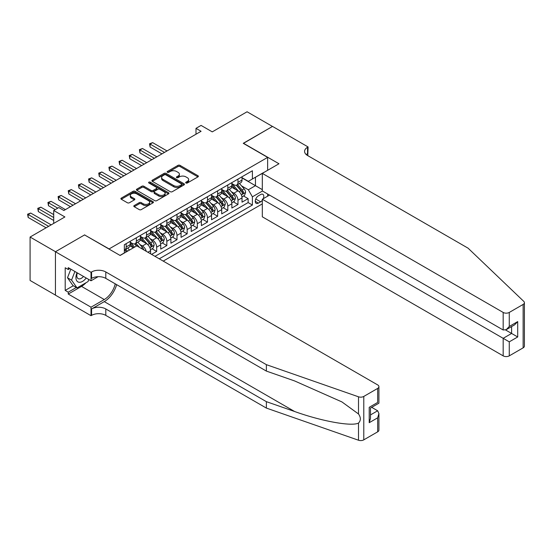 <?xml version="1.0" encoding="UTF-8"?>
<svg xmlns="http://www.w3.org/2000/svg" width="552" height="552" viewBox="0 0 552 552"><rect width="100%" height="100%" fill="white"/><g stroke="black" fill="none" stroke-linecap="round" stroke-linejoin="round"><path stroke-width="0.83" d="M185.962 182.995A0.987 0.573 0 0 0 187.363 182.995L197.961 176.875A1.408 0.814 0 0 0 198.375 176.302A1.408 0.814 0 0 0 197.961 175.722L180.007 165.358A1.408 0.814 0 0 0 178.006 165.358L167.408 171.479A0.987 0.573 0 0 0 167.118 171.879A0.987 0.573 0 0 0 167.408 172.279A0.987 0.573 0 0 0 168.808 172.279L170.182 171.493A4.513 2.608 0 0 1 176.564 171.493L178.061 172.355A4.513 2.608 0 0 1 179.379 174.197A4.513 2.608 0 0 1 178.061 176.04L176.688 176.833A0.987 0.573 0 0 0 176.398 177.233A0.987 0.573 0 0 0 176.688 177.64A0.987 0.573 0 0 0 178.082 177.64L179.455 176.847A4.513 2.608 0 0 1 185.838 176.847L187.335 177.709A4.513 2.608 0 0 1 188.66 179.552A4.513 2.608 0 0 1 187.335 181.394L185.962 182.188A0.987 0.573 0 0 0 185.672 182.588A0.987 0.573 0 0 0 185.962 182.995L185.962 182.188M134.219 205.558A1.408 0.814 0 0 0 133.805 206.131A1.408 0.814 0 0 0 134.219 206.71L139.256 209.615A1.408 0.814 0 0 0 141.25 209.615L153.021 202.819A1.408 0.814 0 0 0 153.435 202.246A1.408 0.814 0 0 0 153.021 201.666L135.067 191.302A1.408 0.814 0 0 0 133.066 191.302L121.302 198.099A1.408 0.814 0 0 0 120.888 198.672A1.408 0.814 0 0 0 121.302 199.251L127.381 202.763A1.408 0.814 0 0 0 129.382 202.763L134.419 199.852A1.408 0.814 0 0 0 134.833 199.279A1.408 0.814 0 0 0 134.419 198.699L131.397 196.96A3.774 2.18 0 0 1 130.293 195.422A3.774 2.18 0 0 1 132.625 193.407A3.774 2.18 0 0 1 136.737 193.876L148.557 200.707A3.774 2.18 0 0 1 149.661 202.246A3.774 2.18 0 0 1 147.336 204.261A3.774 2.18 0 0 1 143.223 203.785L141.25 202.646A1.408 0.814 0 0 0 139.256 202.646L134.219 205.558L134.219 206.71M84.718 235.021L109.103 248.924L267.644 157.396L243.253 143.313L272.474 126.442L247.068 111.773L212.258 131.873L201.08 125.414L195.994 128.354L201.08 131.286L63.88 210.498L58.802 207.559L53.716 210.498L53.716 223.401M84.718 234.848L55.497 251.712L30.091 237.043L64.894 216.95L53.716 210.498M170.278 191.703A1.408 0.814 0 0 0 172.272 191.703L184.044 184.906A1.408 0.814 0 0 0 184.458 184.333A1.408 0.814 0 0 0 184.044 183.754L166.09 173.39A1.408 0.814 0 0 0 164.096 173.39L152.324 180.187A1.408 0.814 0 0 0 151.91 180.759A1.408 0.814 0 0 0 152.324 181.339L170.278 191.703M149.275 183.209A0.987 0.573 0 0 1 150.275 183.347L150.275 182.174L168.532 192.71A1.408 0.814 0 0 1 168.946 193.29A1.408 0.814 0 0 1 168.532 193.862L156.761 200.659A1.408 0.814 0 0 1 154.767 200.659L136.813 190.295L141.85 187.404L141.85 186.231L136.813 189.143A1.408 0.814 0 0 0 136.399 189.715A1.408 0.814 0 0 0 136.813 190.295L136.813 189.143M141.85 187.404A1.408 0.814 0 0 1 143.844 187.404L143.844 186.231A1.408 0.814 0 0 0 141.85 186.231M143.844 186.231L151.124 190.44A1.408 0.814 0 0 0 153.118 190.44L156.464 188.508A1.408 0.814 0 0 0 156.878 187.935A1.408 0.814 0 0 0 156.464 187.356L148.881 182.981A0.987 0.573 0 0 1 148.591 182.574A0.987 0.573 0 0 1 149.199 182.05A0.987 0.573 0 0 1 150.275 182.174M55.448 295.106L30.091 280.464L30.091 237.043M151.586 254.382L156.665 251.45L152.041 248.779M150.047 238.65L152.6 240.127A5.748 3.319 60 0 1 156.665 247.165L160.735 244.819L160.735 249.104L166.828 245.585L162.205 242.914M160.211 232.785L162.764 234.262A5.748 3.319 60 0 1 166.828 241.3L170.892 238.954L170.892 243.239L176.992 239.713L172.369 237.043M170.375 226.92L172.928 228.39A5.748 3.319 60 0 1 176.992 235.435L181.056 233.082L181.056 237.367L187.156 233.848L182.533 231.178M180.538 221.048L183.091 222.525A5.748 3.319 60 0 1 187.156 229.563L191.22 227.217L191.22 231.502L197.319 227.983L192.696 225.313M190.702 215.183L193.255 216.653A5.748 3.319 60 0 1 197.319 223.698L201.383 221.352L201.383 225.637L207.483 222.111L202.86 219.441M200.866 209.318L203.419 210.788A5.748 3.319 60 0 1 207.483 217.833L211.547 215.48L211.547 219.765L217.647 216.246L213.017 213.576M211.03 203.446L213.576 204.923A5.748 3.319 60 0 1 217.647 211.961L221.711 209.615L221.711 213.9L227.803 210.381L223.18 207.711M221.193 197.582L223.739 199.051A5.748 3.319 60 0 1 227.803 206.096L231.874 203.75L231.874 208.035L237.967 204.509L237.967 200.231A5.748 3.319 -120 0 0 233.903 193.186L231.35 191.716M233.344 201.839L237.967 204.509M133.391 247.813L130.058 245.888M150.572 253.796L150.572 250.691A5.748 3.319 -120 0 0 146.508 243.646L140.222 240.017M146.266 251.312A5.748 3.319 60 0 0 142.437 245.992L139.891 244.522M160.735 244.819A5.748 3.319 -120 0 0 156.665 237.781L150.385 234.151M170.892 238.954A5.748 3.319 -120 0 0 166.828 231.909L160.542 228.286M181.056 233.082A5.748 3.319 -120 0 0 176.992 226.044L170.706 222.415M191.22 227.217A5.748 3.319 -120 0 0 187.156 220.179L180.87 216.55M201.383 221.352A5.748 3.319 -120 0 0 197.319 214.307L191.033 210.678M211.547 215.48A5.748 3.319 -120 0 0 207.483 208.442L201.197 204.813M221.711 209.615A5.748 3.319 -120 0 0 217.647 202.577L211.361 198.948M231.874 203.75A5.748 3.319 -120 0 0 227.803 196.705L221.524 193.076M263.235 198.727A4.457 2.574 120 0 0 262.862 194.318A4.457 2.574 120 0 0 260.634 194.539L258.398 195.829A4.457 2.574 120 0 0 255.486 199.755A4.457 2.574 120 0 0 256.169 203.322A4.457 2.574 120 0 0 258.398 203.101L260.634 201.811A4.457 2.574 120 0 0 262.31 200.286M163.219 261.103L262.31 203.895M267.644 157.396L267.644 170.306M267.644 194.007L267.644 196.181M159.259 258.812L252.402 205.04L252.402 196.822L248.338 189.784L241.514 185.845M120.032 255.41L124.352 252.919L124.352 244.702L252.402 170.775L252.402 178.986L263.58 172.652M262.462 191.013L252.402 196.822M130.244 242.238L132.28 243.411A5.748 3.319 60 0 0 135.15 243.694L139.214 241.348A5.748 3.319 -120 0 0 140.408 238.719L140.408 235.435M140.408 236.373L142.437 237.546A5.748 3.319 60 0 0 145.314 237.829L149.378 235.483A5.748 3.319 -120 0 0 150.572 232.847L150.572 229.563M150.572 230.501L152.6 231.674A5.748 3.319 60 0 0 155.478 231.964L159.542 229.618A5.748 3.319 -120 0 0 160.735 226.982L160.735 223.698M160.735 224.636L162.764 225.809A5.748 3.319 60 0 0 165.641 226.092L169.705 223.746A5.748 3.319 -120 0 0 170.892 221.117L170.892 217.833M170.892 218.771L172.928 219.944A5.748 3.319 60 0 0 175.805 220.227L179.869 217.881A5.748 3.319 -120 0 0 181.056 215.245L181.056 211.961M181.056 212.899L183.091 214.072A5.748 3.319 60 0 0 185.962 214.362L190.033 212.009A5.748 3.319 -120 0 0 191.22 209.38L191.22 206.096M191.22 207.034L193.255 208.207A5.748 3.319 60 0 0 196.126 208.49L200.19 206.144A5.748 3.319 -120 0 0 201.383 203.515L201.383 200.224M201.383 201.169L203.419 202.342A5.748 3.319 60 0 0 206.289 202.625L210.353 200.279A5.748 3.319 -120 0 0 211.547 197.644L211.547 194.359M211.547 195.298L213.576 196.471A5.748 3.319 60 0 0 216.453 196.76L220.517 194.407A5.748 3.319 -120 0 0 221.711 191.779L221.711 188.494M221.711 189.433L223.739 190.606A5.748 3.319 60 0 0 226.617 190.888L230.681 188.542A5.748 3.319 -120 0 0 231.874 185.914L231.874 182.622M154.988 256.349L248.131 202.577L248.131 198.644L242.031 202.163L242.031 197.878A5.748 3.319 -120 0 0 237.967 190.84L231.681 187.211M231.874 183.561L233.903 184.741A5.748 3.319 -120 0 0 236.78 185.023A5.748 3.319 -120 0 0 237.967 182.388L237.967 179.103M236.78 185.023L240.844 182.677A5.748 3.319 -120 0 0 242.031 180.042L242.031 176.757M126.18 243.646L126.18 246.93A5.748 3.319 60 0 1 124.987 249.566A5.748 3.319 60 0 1 124.352 249.794M124.987 249.566L129.051 247.22A5.748 3.319 -120 0 0 130.244 244.584L130.244 241.3M136.344 237.781L136.344 241.065A5.748 3.319 60 0 1 135.15 243.694M146.508 231.909L146.508 235.2A5.748 3.319 60 0 1 145.314 237.829M156.665 226.044L156.665 229.328A5.748 3.319 60 0 1 155.478 231.964M166.828 220.179L166.828 223.463A5.748 3.319 60 0 1 165.641 226.092M176.992 214.307L176.992 217.598A5.748 3.319 60 0 1 175.805 220.227M187.156 208.442L187.156 211.726A5.748 3.319 60 0 1 185.962 214.362M197.319 202.577L197.319 205.862A5.748 3.319 60 0 1 196.126 208.49M207.483 196.705L207.483 199.99A5.748 3.319 60 0 1 206.289 202.625M217.647 190.84L217.647 194.125A5.748 3.319 60 0 1 216.453 196.76M227.803 184.975L227.803 188.26A5.748 3.319 60 0 1 226.617 190.888M227.803 206.096L227.803 210.381M217.647 211.961L217.647 216.246M207.483 217.833L207.483 222.111M197.319 223.698L197.319 227.983M187.156 229.563L187.156 233.848M176.992 235.435L176.992 239.713M166.828 241.3L166.828 245.585M156.665 247.165L156.665 251.45M248.338 189.784L255.452 185.679L255.452 177.227L263.58 172.535M242.031 177.93L262.31 189.64M242.031 177.696L248.338 181.332L252.402 178.986M195.994 128.354L195.994 134.219M243.508 195.974L248.131 198.644M248.131 202.577L252.402 205.04M186.362 183.133L187.335 182.567A4.513 2.608 0 0 0 188.66 180.725L188.66 179.552M179.379 174.197L179.379 175.37A4.513 2.608 0 0 1 178.061 177.213L177.082 177.778M197.94 176.888L180.007 166.531A1.408 0.814 0 0 0 178.006 166.531L167.808 172.424M184.023 184.92L166.09 174.563A1.408 0.814 0 0 0 164.096 174.563L152.338 181.346M181.553 184.734A0.987 0.573 0 0 0 181.843 184.333A0.987 0.573 0 0 0 181.553 183.933L165.786 174.832A0.987 0.573 0 0 0 164.392 174.832L162.944 175.667A4.513 2.608 0 0 0 161.626 177.509A4.513 2.608 0 0 0 162.944 179.352L173.721 185.569A4.513 2.608 0 0 0 180.104 185.569L181.553 184.734L181.553 185.907A0.987 0.573 0 0 0 181.843 185.506L181.843 184.333M161.626 177.509L161.626 178.682A4.513 2.608 0 0 0 162.944 180.525L162.944 179.352M181.553 185.907L180.104 186.742A4.513 2.608 0 0 1 173.721 186.742L162.944 180.525M143.844 187.404L151.124 191.613A1.408 0.814 0 0 0 153.118 191.613L156.464 189.681A1.408 0.814 0 0 0 156.878 189.108L156.878 187.935M150.275 183.347L168.512 193.876M158.679 194.801A3.774 2.18 0 0 0 162.792 195.27A3.774 2.18 0 0 0 165.124 193.262A3.774 2.18 0 0 0 164.02 191.716L159.852 189.315A1.408 0.814 0 0 0 157.858 189.315L154.519 191.247A1.408 0.814 0 0 0 154.105 191.82A1.408 0.814 0 0 0 154.519 192.4L158.679 194.801L158.679 195.974A3.774 2.18 0 0 0 162.792 196.45A3.774 2.18 0 0 0 165.124 194.435L165.124 193.262M154.105 191.82L154.105 192.993A1.408 0.814 0 0 0 154.519 193.573L154.519 192.4M158.679 195.974L154.519 193.573M149.661 202.246L149.661 203.419A3.774 2.18 0 0 1 147.336 205.434A3.774 2.18 0 0 1 143.223 204.958L141.25 203.819A1.408 0.814 0 0 0 139.256 203.819L134.233 206.717M130.293 195.422L130.293 196.595A3.774 2.18 0 0 0 131.397 198.133L131.397 196.96M134.419 198.699L134.419 199.852L131.397 198.133M153.021 201.666L153.021 202.819L135.067 192.475A1.408 0.814 0 0 0 133.066 192.475L121.316 199.258M241.948 196.871L244.577 195.36L245.592 192.427A3.809 2.201 -120 0 0 244.108 188.846L239.464 183.471M238.533 191.213L233.027 184.837A10.992 6.348 -120 0 0 231.874 183.63M235.511 189.426L232.433 185.858A9.129 5.272 -120 0 0 231.874 185.244M167.035 150.944L152.656 142.637L150.109 144.106L150.109 147.039L161.95 153.877M236.263 185.23L240.955 190.668A3.809 2.201 60 0 1 242.314 193.29C242.887 194.056 243.294 193.821 243.535 192.586A3.809 2.201 -120 0 0 242.176 189.964L237.532 184.589M236.539 185.141L241.583 190.985A1.939 1.118 60 0 1 242.073 191.744L243.535 192.586M242.314 193.29L242.59 193.745M150.109 147.039L149.551 143.782L164.489 152.407M149.551 143.782L152.656 142.637M77.032 272.716A9.343 5.396 120 0 0 79.226 282.286A9.343 5.396 120 0 0 86.195 278.008M77.349 272.895A6.396 3.691 120 0 0 78.129 278.622A6.396 3.691 120 0 0 79.067 278.912A6.396 3.691 120 0 0 83.476 276.435M88.817 279.519L88.016 281.582L77.045 287.916L72.981 285.57L67.496 277.766L70.842 269.141M77.045 287.916L71.56 280.112L74.906 271.487M67.496 277.766L71.56 280.112M269.528 195.091L262.31 199.258L262.31 216.805L503.169 355.861L503.169 338.321L511.601 333.449L511.601 326.577M262.31 199.258L509.268 341.84L509.268 355.861L523.137 347.85L523.137 304.435A4.312 2.491 0 0 0 524.4 302.675A4.312 2.491 0 0 0 523.779 301.385L468.103 248.193L307.533 155.491A10.06 5.81 180 0 1 304.587 151.379A10.06 5.81 180 0 1 307.533 147.274L308.092 146.949L272.522 126.415L243.404 143.403M243.404 143.223L278.974 163.765L262.31 173.383L503.169 312.439A4.312 2.491 0 0 0 509.268 312.439L523.137 304.435M308.092 146.949L307.788 155.636M262.31 173.383L262.31 190.93L503.169 329.986L503.169 312.439M524.4 302.675L524.4 346.09A4.312 2.491 180 0 1 523.137 347.85M509.268 355.861A4.312 2.491 180 0 1 503.169 355.861M306.263 154.594A10.06 5.81 180 0 1 307.533 153.697L307.533 147.274M505.604 329.986L517.7 336.968L509.268 341.84M509.268 312.439L509.268 326.467L506.218 329.682L503.169 329.986M509.268 326.467L517.7 321.595L514.65 324.811L506.218 329.682M377.658 431.843L377.658 417.823L378.92 413.572L378.92 430.084A4.312 2.491 180 0 1 377.658 431.843L363.782 439.854A4.312 2.491 180 0 1 358.503 440.227L266.375 408.08L266.375 401.656L105.805 308.954A10.06 5.81 -0 0 0 91.577 308.954L104.28 301.62A18.72 10.805 120 0 0 116.644 284.639M266.375 401.656L294.623 411.509C321.623 421.245 351.79 426.696 358.503 423.053C360.953 420.548 360.953 417.519 358.503 413.972L341.929 401.925L294.623 380.942L266.375 371.089L105.805 278.38A10.06 5.81 -0 0 0 91.577 278.38L91.577 271.957L91.018 272.281L55.448 251.746L84.559 234.931L120.129 255.472L136.799 245.847L377.658 384.903A4.312 2.491 -0 0 1 378.92 386.662A4.312 2.491 -0 0 1 377.658 388.422L363.782 396.433L363.782 439.854M266.375 408.08L105.805 315.378A10.06 5.81 -0 0 0 91.577 315.378L91.018 315.696L55.448 295.161L55.448 251.746M266.375 371.089L266.375 364.665L105.805 271.957A10.06 5.81 -0 0 0 91.577 271.957M358.503 413.972L358.503 396.805L266.375 364.665M85.995 282.748A16.167 9.336 -60 0 1 81.517 286.391L68.248 294.05L68.248 292.174L76.335 287.502M69.876 268.582L68.248 269.521L65.205 267.761L65.205 290.407L68.248 292.174M68.248 269.521L68.248 267.644L91.018 280.789L91.018 272.281M91.018 315.696L91.018 307.188L104.28 299.536A16.167 9.336 120 0 0 115.223 283.825M68.248 294.05L91.018 307.188M371.703 407.341L377.658 410.778L378.92 413.572M98.111 276.69L91.018 280.789M358.503 396.805A4.312 2.491 -0 0 0 363.782 396.433M65.205 290.407L73.285 285.743M377.658 417.823L369.219 422.694L370.482 418.444L370.482 408.045L378.92 403.181L378.92 386.662M369.219 422.694L369.219 407.321C370.868 408.266 370.868 408.266 369.219 407.321L377.658 402.449C379.3 403.395 379.3 403.395 377.658 402.449L377.658 388.422M231.785 202.743L234.414 201.225L235.428 198.292A3.809 2.201 -120 0 0 233.944 194.718L229.301 189.336M228.369 197.078L222.863 190.702A10.992 6.348 -120 0 0 221.711 189.495M225.354 195.291L222.27 191.723A9.129 5.272 -120 0 0 221.711 191.109M156.871 156.809L142.492 148.509L139.953 149.971L139.953 152.904L151.786 159.742M226.099 191.095L230.798 196.533A3.809 2.201 60 0 1 232.15 199.155C232.723 199.921 233.13 199.686 233.372 198.451A3.809 2.201 -120 0 0 232.012 195.829L227.369 190.454M226.375 191.006L231.419 196.85A1.939 1.118 60 0 1 231.909 197.609L233.372 198.451M232.15 199.155L232.427 199.61M139.953 152.904L139.394 149.647L154.332 158.272M139.394 149.647L142.492 148.509M221.621 208.608L224.25 207.09L225.264 204.157A3.809 2.201 -120 0 0 223.781 200.583L219.137 195.208M218.206 202.95L212.699 196.567A10.992 6.348 -120 0 0 211.547 195.36M215.19 201.156L212.106 197.588A9.129 5.272 -120 0 0 211.547 196.981M146.708 162.674L132.328 154.374L129.789 155.843L129.789 158.776L141.623 165.607M215.935 196.96L220.634 202.405A3.809 2.201 60 0 1 221.987 205.027C222.559 205.792 222.967 205.558 223.208 204.323A3.809 2.201 -120 0 0 221.849 201.701L217.205 196.319M216.212 196.878L221.255 202.715A1.939 1.118 60 0 1 221.745 203.474L223.208 204.323M221.987 205.027L222.27 205.475M129.789 158.776L129.23 155.519L144.169 164.144M129.23 155.519L132.328 154.374M211.457 214.48L214.086 212.962L215.101 210.029A3.809 2.201 -120 0 0 213.617 206.448L208.973 201.073M208.049 208.815L202.543 202.439A10.992 6.348 -120 0 0 201.383 201.232M205.027 207.028L201.949 203.46A9.129 5.272 -120 0 0 201.383 202.846M136.544 168.546L122.165 160.239L119.625 161.708L119.625 164.641L131.466 171.479M205.772 202.832L210.471 208.27A3.809 2.201 60 0 1 211.83 210.892C212.403 211.657 212.803 211.423 213.044 210.188A3.809 2.201 -120 0 0 211.692 207.566L207.048 202.191M206.048 202.743L211.099 208.587A1.939 1.118 60 0 1 211.582 209.346L213.044 210.188M211.83 210.892L212.106 211.347M119.625 164.641L119.066 161.384L134.005 170.009M119.066 161.384L122.165 160.239M201.301 220.345L203.923 218.827L204.937 215.894A3.809 2.201 -120 0 0 203.46 212.32L198.817 206.945M197.885 214.68L192.379 208.304A10.992 6.348 -120 0 0 191.22 207.097M194.863 212.893L191.785 209.325A9.129 5.272 -120 0 0 191.22 208.711M126.38 174.411L112.001 166.111L109.462 167.573L109.462 170.513L121.302 177.344M195.608 208.697L200.307 214.135A3.809 2.201 60 0 1 201.666 216.763C202.239 217.529 202.646 217.288 202.881 216.053A3.809 2.201 -120 0 0 201.528 213.431L196.885 208.056M195.884 208.608L200.935 214.452A1.939 1.118 60 0 1 201.425 215.211L202.881 216.053M201.666 216.763L201.942 217.212M109.462 170.513L108.903 167.256L123.841 175.881M108.903 167.256L112.001 166.111M191.137 226.21L193.759 224.692L194.78 221.759A3.809 2.201 -120 0 0 193.297 218.185L188.653 212.81M187.721 220.552L182.215 214.176A10.992 6.348 -120 0 0 181.056 212.962M184.699 218.758L181.622 215.19A9.129 5.272 -120 0 0 181.056 214.583M116.217 180.276L101.837 171.976L99.298 173.445L99.298 176.378L111.138 183.209M185.444 214.569L190.143 220.006A3.809 2.201 60 0 1 191.503 222.628C192.075 223.394 192.482 223.16 192.724 221.925A3.809 2.201 -120 0 0 191.365 219.303L186.721 213.921M185.72 214.48L190.771 220.317A1.939 1.118 60 0 1 191.261 221.076L192.724 221.925M191.503 222.628L191.779 223.077M99.298 176.378L98.739 173.121L113.677 181.746M98.739 173.121L101.837 171.976M180.973 232.082L183.595 230.563L184.616 227.631A3.809 2.201 -120 0 0 183.133 224.05L178.489 218.675M177.558 226.417L172.051 220.041A10.992 6.348 -120 0 0 170.892 218.833M174.535 224.629L171.458 221.062A9.129 5.272 -120 0 0 170.892 220.448M106.053 186.148L91.673 177.841L89.134 179.31L89.134 182.243L100.975 189.081M175.288 220.434L179.98 225.871A3.809 2.201 60 0 1 181.339 228.493C181.912 229.259 182.319 229.025 182.56 227.79A3.809 2.201 -120 0 0 181.201 225.168L176.557 219.793M175.564 220.345L180.607 226.189A1.939 1.118 60 0 1 181.097 226.948L182.56 227.79M181.339 228.493L181.615 228.949M89.134 182.243L88.575 178.986L103.514 187.611M88.575 178.986L91.673 177.841M170.809 237.946L173.438 236.428L174.453 233.496A3.809 2.201 -120 0 0 172.969 229.922L168.325 224.547M167.394 232.282L161.888 225.906A10.992 6.348 -120 0 0 160.735 224.698M164.372 230.494L161.294 226.927A9.129 5.272 -120 0 0 160.735 226.313M95.896 192.013L81.517 183.712L78.971 185.175L78.971 188.115L90.811 194.946M165.124 226.299L169.816 231.737A3.809 2.201 60 0 1 171.175 234.365C171.748 235.131 172.155 234.897 172.396 233.662A3.809 2.201 -120 0 0 171.037 231.033L166.393 225.658M165.4 226.21L170.444 232.054A1.939 1.118 60 0 1 170.934 232.813L172.396 233.662M171.175 234.365L171.451 234.814M78.971 188.115L78.412 184.858L93.35 193.483M78.412 184.858L81.517 183.712M160.646 243.811L163.275 242.3L164.289 239.361A3.809 2.201 -120 0 0 162.805 235.787L158.162 230.412M157.23 238.153L151.724 231.778A10.992 6.348 -120 0 0 150.572 230.563M154.215 236.359L151.131 232.792A9.129 5.272 -120 0 0 150.572 232.185M85.732 197.878L71.353 189.577L68.807 191.047L68.807 193.98L80.647 200.818M154.96 232.171L159.652 237.608A3.809 2.201 60 0 1 161.011 240.23C161.584 240.996 161.991 240.762 162.233 239.527A3.809 2.201 -120 0 0 160.873 236.905L156.23 231.523M155.236 232.082L160.28 237.926A1.939 1.118 60 0 1 160.77 238.685L162.233 239.527M161.011 240.23L161.287 240.679M68.807 193.98L68.248 190.723L83.193 199.348M68.248 190.723L71.353 189.577M150.482 249.683L153.111 248.165L154.125 245.233A3.809 2.201 -120 0 0 152.642 241.652L147.998 236.277M147.067 244.018L141.56 237.643A10.992 6.348 -120 0 0 140.408 236.435M144.051 242.231L140.967 238.664A9.129 5.272 -120 0 0 140.408 238.05M75.569 203.75L61.189 195.442L58.65 196.912L58.65 199.845L70.483 206.683M144.796 238.036L149.495 243.473A3.809 2.201 60 0 1 150.848 246.095C151.42 246.861 151.828 246.627 152.069 245.392A3.809 2.201 -120 0 0 150.71 242.77L146.066 237.394M145.072 237.946L150.116 243.791A1.939 1.118 60 0 1 150.606 244.55L152.069 245.392M150.848 246.095L151.131 246.551M58.65 199.845L58.091 196.588L73.03 205.213M58.091 196.588L61.189 195.442M143.761 249.87A3.809 2.201 -120 0 0 142.478 247.524L137.834 242.149M134.543 247.151L131.397 243.508A10.992 6.348 -120 0 0 130.244 242.3M133.556 247.717L130.803 244.529A9.129 5.272 -120 0 0 130.244 243.915M65.405 209.615L51.026 201.314L48.486 202.777L48.486 205.717L55.241 209.615M139.47 247.393L135.909 243.26M134.909 243.811L136.71 245.895M134.633 243.901L136.475 246.033M48.486 205.717L47.927 202.46L57.781 208.145M47.927 202.46L51.026 201.314M129.465 250.084L127.671 248.014M53.716 214.604L40.862 207.179L38.323 208.649L38.323 211.582L53.716 220.469M127.533 251.194L125.746 249.131M124.745 249.683L126.546 251.767M124.469 249.773L126.311 251.905M38.323 211.582L37.764 208.325L53.716 217.536M37.764 208.325L40.862 207.179M51.177 224.871L30.698 213.051L28.159 214.514L28.159 217.447L46.099 227.803M28.159 217.447L27.6 214.19L48.638 226.341M27.6 214.19L30.698 213.051M142.437 245.992L146.508 243.646M152.6 240.127L156.665 237.781M162.764 234.262L166.828 231.909M172.928 228.39L176.992 226.044M183.091 222.525L187.156 220.179M193.255 216.653L197.319 214.307M203.419 210.788L207.483 208.442M213.576 204.923L217.647 202.577M223.739 199.051L227.803 196.705M233.903 193.186L237.967 190.84M237.967 182.388L242.031 180.042M126.18 246.93L130.244 244.584M136.344 241.065L140.408 238.719M146.508 235.2L150.572 232.847M156.665 229.328L160.735 226.982M166.828 223.463L170.892 221.117M176.992 217.598L181.056 215.245M187.156 211.726L191.22 209.38M197.319 205.862L201.383 203.515M207.483 199.99L211.547 197.644M217.647 194.125L221.711 191.779M227.803 188.26L231.874 185.914M237.967 200.231L242.031 197.878M147.874 252.243L150.572 250.691M255.762 198.996L260.634 201.811M255.245 201.287L258.398 203.101M187.335 182.567L187.335 181.394M176.688 177.64L176.688 176.833M178.061 177.213L178.061 176.04M167.408 172.279L167.408 171.479M178.006 166.531L178.006 165.358M180.007 166.531L180.007 165.358M197.961 176.875L197.961 175.722M152.324 181.339L152.324 180.187M164.096 174.563L164.096 173.39M166.09 174.563L166.09 173.39M184.044 184.906L184.044 183.754M173.721 186.742L173.721 185.569M180.104 186.742L180.104 185.569M151.124 191.613L151.124 190.44M153.118 191.613L153.118 190.44M156.464 189.681L156.464 188.508M168.532 193.862L168.532 192.71M139.256 203.819L139.256 202.646M141.25 203.819L141.25 202.646M143.223 204.958L143.223 203.785M121.302 199.251L121.302 198.099M133.066 192.475L133.066 191.302M135.067 192.475L135.067 191.302M241.369 194.918L245.564 192.496M233.027 184.837L233.551 184.534M242.176 189.964L244.108 188.846M239.14 191.716L240.955 190.668M517.7 321.595L517.7 336.968M294.623 411.509L104.28 301.62M105.805 278.38L105.805 271.957M105.805 308.954L105.805 315.378M358.503 440.227L358.503 423.053M91.577 308.954L91.577 315.378M81.517 286.391L104.28 299.536M370.482 414.925L377.658 410.778M231.205 200.79L235.4 198.368M222.863 190.702L223.387 190.399M232.012 195.829L233.944 194.718M228.976 197.582L230.798 196.533M221.041 206.655L225.244 204.233M212.699 196.567L213.224 196.27M221.849 201.701L223.781 200.583M218.813 203.453L220.634 202.405M210.878 212.52L215.08 210.098M202.543 202.439L203.06 202.135M211.692 207.566L213.617 206.448M208.656 209.318L210.471 208.27M200.714 218.392L204.916 215.97M192.379 208.304L192.896 208M201.528 213.431L203.46 212.32M198.492 215.183L200.307 214.135M190.557 224.257L194.752 221.835M182.215 214.176L182.74 213.872M191.365 219.303L193.297 218.185M188.329 221.055L190.143 220.006M180.394 230.129L184.589 227.7M172.051 220.041L172.576 219.737M181.201 225.168L183.133 224.05M178.165 226.92L179.98 225.871M170.23 235.994L174.425 233.572M161.888 225.906L162.412 225.602M171.037 231.033L172.969 229.922M168.001 232.785L169.816 231.737M160.066 241.859L164.261 239.437M151.724 231.778L152.248 231.474M160.873 236.905L162.805 235.787M157.837 238.657L159.652 237.608M149.902 247.731L154.105 245.302M141.56 237.643L142.085 237.339M150.71 242.77L152.642 241.652M147.674 244.522L149.495 243.473M131.397 243.508L131.921 243.211M141.091 248.324L142.478 247.524"/></g></svg>
